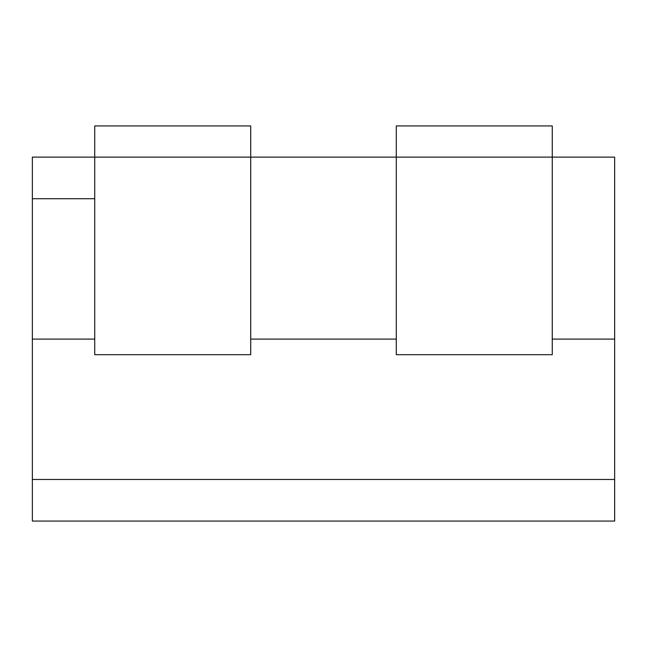 <?xml version="1.0" encoding="UTF-8"?>
<svg xmlns="http://www.w3.org/2000/svg" width="647" height="647" viewBox="0 0 647 647"><rect width="100%" height="100%" fill="white"/><g stroke="black" fill="none" stroke-linecap="round" stroke-linejoin="round"><path stroke-width="0.97" d="M94.737 198.718L32.35 198.718L32.35 157.132L250.712 157.132L250.712 354.693L94.737 354.693L94.737 125.93L250.712 125.93L250.712 157.132L396.287 157.132L396.287 354.693L552.263 354.693L552.263 157.132L396.287 157.132L396.287 125.93L552.263 125.93L552.263 157.132L614.65 157.132L614.65 479.476L32.35 479.476L32.35 521.07L614.65 521.07L614.65 479.476M396.287 339.101L250.712 339.101M614.65 339.101L552.263 339.101M94.737 339.101L32.35 339.101L32.35 198.718M32.35 339.101L32.35 479.476"/></g></svg>
